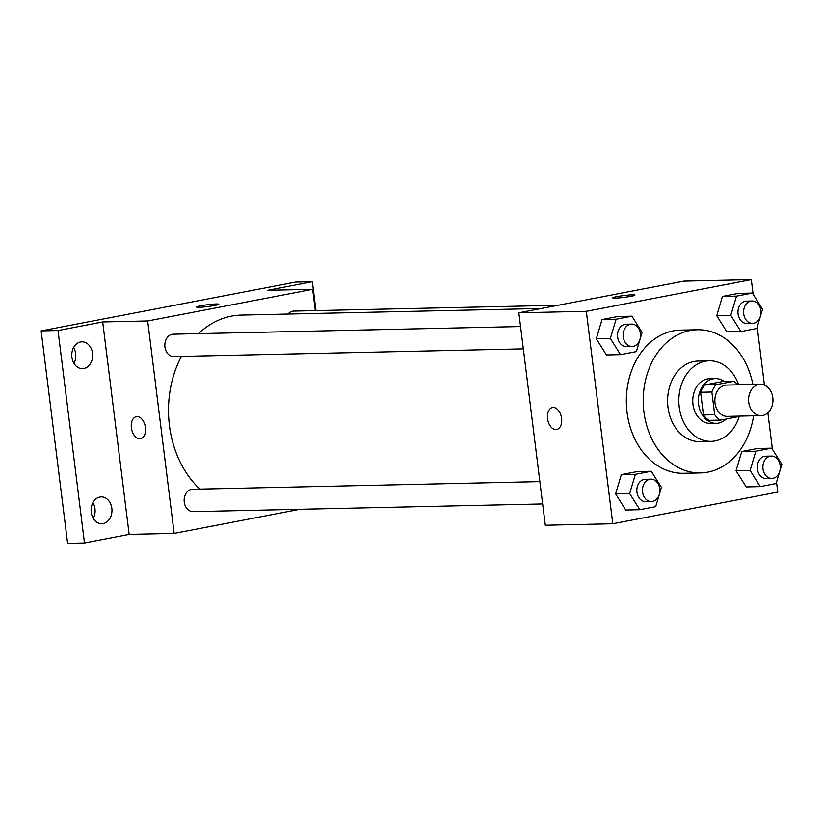 <?xml version="1.0" encoding="UTF-8"?>
<svg xmlns="http://www.w3.org/2000/svg" width="823" height="823" viewBox="0 0 823 823"><rect width="100%" height="100%" fill="white"/><g stroke="black" fill="none" stroke-linecap="round" stroke-linejoin="round"><path stroke-width="1.23" d="M748.735 402.282A15.658 12.18 -91.3 0 1 760.421 384.32A15.658 12.18 -91.3 0 1 772.951 399.711A15.658 12.18 -91.3 0 1 761.11 415.636A15.658 12.18 -91.3 0 1 748.735 402.282M761.11 415.636L727.367 416.376A15.658 12.18 -91.3 0 1 715.002 403.023A15.658 12.18 -91.3 0 1 726.678 385.061L760.421 384.32M700.62 392.252A21.264 16.542 -91.3 0 1 704.755 384.958L722.399 381.574L733.643 381.327L716.01 384.711A21.264 16.542 -91.3 0 0 711.864 392.005L700.62 392.252L703.449 414.957A21.264 16.542 -91.3 0 0 709.169 420.358L720.413 420.111L738.046 416.736A21.264 16.542 -91.3 0 0 738.56 416.129M733.643 381.327A21.264 16.542 -91.3 0 1 737.871 384.814M711.864 392.005L714.693 414.71A21.264 16.542 -91.3 0 0 720.413 420.111M704.755 384.958L716.01 384.711M703.449 414.957L714.693 414.71M724.23 381.533A22.375 17.406 88.7 0 0 715.29 378.601A22.375 17.406 88.7 0 0 713.027 378.837A22.375 17.406 88.7 0 0 698.449 402.807A22.375 17.406 88.7 0 0 716.277 423.341A22.375 17.406 88.7 0 0 726.246 419M716.277 423.341L710.65 423.464A22.375 17.406 -91.3 0 1 692.976 404.391A22.375 17.406 -91.3 0 1 707.399 378.961A22.375 17.406 -91.3 0 1 709.663 378.724L715.29 378.601M738.663 384.804A40.276 31.325 88.7 0 0 709.272 360.824A40.276 31.325 88.7 0 0 705.198 361.266A40.276 31.325 88.7 0 0 678.965 404.412A40.276 31.325 88.7 0 0 711.041 441.354A40.276 31.325 88.7 0 0 739.352 416.119M709.272 360.824L698.027 361.081A40.276 31.325 88.7 0 0 693.954 361.513A40.276 31.325 88.7 0 0 667.72 404.659A40.276 31.325 88.7 0 0 699.797 441.601L711.041 441.354M752.891 384.485A71.601 55.686 88.7 0 0 697.338 329.756A71.601 55.686 88.7 0 0 690.096 330.527A71.601 55.686 88.7 0 0 643.463 407.241A71.601 55.686 88.7 0 0 700.486 472.916A71.601 55.686 88.7 0 0 753.58 415.8M700.486 472.916L683.615 473.287A71.601 55.686 -91.3 0 1 627.044 412.261A71.601 55.686 -91.3 0 1 673.224 330.897A71.601 55.686 -91.3 0 1 680.467 330.136L697.338 329.756M752.397 293.091L738.334 293.399L722.46 296.445L716.73 315.672L726.863 331.854L740.926 331.546L756.8 328.5L762.53 309.273L752.397 293.091L736.513 296.136L730.783 315.363L740.926 331.546M771.707 448.165L757.654 448.473L741.77 451.518L736.04 470.746L746.183 486.918L760.246 486.609L776.12 483.564L781.85 464.347L771.707 448.165L755.833 451.21L750.103 470.437L760.246 486.609M753.117 294.253L751.306 279.676L586.315 311.32L612.775 523.747L777.756 492.103L776.531 482.196M772.427 449.317L767.88 412.796M764.433 385.092L757.211 327.122M631.951 316.186L617.898 316.495L602.025 319.54L596.284 338.767L606.428 354.95L620.491 354.641L636.364 351.596L642.094 332.369L631.951 316.186L616.077 319.231L610.347 338.459L620.491 354.641M651.271 471.26L637.208 471.569L621.334 474.614L615.604 493.841L625.747 510.013L639.8 509.704L655.684 506.659L661.414 487.442L651.271 471.26L635.397 474.305L629.667 493.533L639.8 509.704M751.306 279.676L683.82 281.168L518.84 312.802L586.315 311.32M615.234 298.132A11.183 0.916 172.9 0 1 612.724 297.875A11.183 0.916 172.9 0 1 623.711 295.58A11.183 0.916 172.9 0 1 634.924 295.107A11.183 0.916 172.9 0 1 627.61 296.887A11.183 0.916 172.9 0 1 615.234 298.132M518.84 312.802L545.299 525.228L612.775 523.747M556.667 429.503A11.183 6.975 79.1 0 1 547.542 418.67A11.183 6.975 79.1 0 1 552.459 407.529A11.183 6.975 79.1 0 1 561.409 417.21A11.183 6.975 79.1 0 1 556.667 429.503A11.183 6.975 79.1 0 1 547.532 418.67A11.183 6.975 79.1 0 1 552.459 407.529M612.724 297.875A11.183 0.916 172.9 0 1 623.711 295.58A11.183 0.916 172.9 0 1 634.924 295.107M199.886 489.099A96.301 74.903 -91.3 0 1 169.445 425.542A96.301 74.903 -91.3 0 1 181.43 356.39M198.518 333.634A96.301 74.903 -91.3 0 1 241.293 315.086L541.349 308.481M539.867 481.62L192.603 489.263A11.183 8.703 88.7 0 0 184.146 500.631A11.183 8.703 88.7 0 0 193.096 511.628L542.645 503.933M287.999 314.057A11.183 8.703 -91.3 0 1 293.729 311.094L558.076 305.282M523.335 348.87L173.776 356.554A11.183 8.703 -91.3 0 1 164.939 347.018A11.183 8.703 -91.3 0 1 173.293 334.189L520.548 326.546M315.322 310.621L312.668 289.326L147.687 320.97L174.147 533.397L299.891 509.283M147.687 320.97L102.7 321.958L58.022 330.527L41.15 330.897L295.498 282.124L312.37 281.754L267.681 290.313L312.668 289.326M199.094 307.288A11.183 0.916 172.9 0 1 196.584 307.03A11.183 0.916 172.9 0 1 207.571 304.736A11.183 0.916 172.9 0 1 218.784 304.263A11.183 0.916 172.9 0 1 211.47 306.043A11.183 0.916 172.9 0 1 199.094 307.288M41.15 330.897L67.609 543.324L84.481 542.954L129.16 534.384L174.147 533.397M102.7 321.958L129.16 534.384M131.392 427.826A11.183 6.975 79.1 0 1 136.32 416.685A11.183 6.975 79.1 0 1 145.27 426.365A11.183 6.975 79.1 0 1 140.538 438.659A11.183 6.975 79.1 0 1 131.392 427.826M140.538 438.659A11.183 6.975 79.1 0 1 131.402 427.826A11.183 6.975 79.1 0 1 136.32 416.685M196.584 307.03A11.183 0.916 172.9 0 1 207.571 304.736A11.183 0.916 172.9 0 1 218.784 304.263M315.96 310.6L312.37 281.754M83.864 368.529A13.425 10.442 -91.3 0 1 82.506 368.673A13.425 10.442 -91.3 0 1 71.776 355.474A13.425 10.442 -91.3 0 1 81.919 341.823A13.425 10.442 -91.3 0 1 92.608 354.147A13.425 10.442 -91.3 0 1 83.864 368.529M103.184 523.593A13.425 10.442 -91.3 0 1 101.826 523.737A13.425 10.442 -91.3 0 1 91.096 510.548A13.425 10.442 -91.3 0 1 101.239 496.897A13.425 10.442 -91.3 0 1 111.928 509.211A13.425 10.442 -91.3 0 1 103.184 523.593M58.022 330.527L84.481 542.954M93.266 518.408A13.425 10.442 88.7 0 0 92.917 502.596M73.957 363.344A13.425 10.442 88.7 0 0 73.607 347.522M651.405 501.546L645.788 501.67A11.183 8.703 -91.3 0 1 636.94 492.133A11.183 8.703 -91.3 0 1 645.294 479.305L650.911 479.171A11.183 8.703 -91.3 0 1 659.861 490.169A11.183 8.703 -91.3 0 1 651.405 501.546A11.183 8.703 -91.3 0 1 642.568 492.01A11.183 8.703 -91.3 0 1 650.911 479.171M637.208 471.569L621.334 474.614L635.397 474.305M621.334 474.614L615.604 493.841L629.667 493.533M615.604 493.841L625.747 510.013M771.84 478.451L766.223 478.575A11.183 8.703 -91.3 0 1 757.386 469.038A11.183 8.703 -91.3 0 1 765.729 456.199L771.357 456.076A11.183 8.703 -91.3 0 1 780.297 467.073A11.183 8.703 -91.3 0 1 771.84 478.451A11.183 8.703 -91.3 0 1 763.003 468.915A11.183 8.703 -91.3 0 1 771.357 456.076M757.654 448.473L741.77 451.518L755.833 451.21M741.77 451.518L736.04 470.746L750.103 470.437M736.04 470.746L746.183 486.918M632.095 346.473L626.468 346.596A11.183 8.703 -91.3 0 1 617.631 337.06A11.183 8.703 -91.3 0 1 625.974 324.231L631.601 324.108A11.183 8.703 -91.3 0 1 640.541 335.095A11.183 8.703 -91.3 0 1 632.095 346.473A11.183 8.703 -91.3 0 1 623.258 336.936A11.183 8.703 -91.3 0 1 631.601 324.108M617.898 316.495L602.025 319.54L616.077 319.231M602.025 319.54L596.284 338.767L610.347 338.459M596.284 338.767L606.428 354.95M752.531 323.377L746.903 323.501A11.183 8.703 -91.3 0 1 738.066 313.964A11.183 8.703 -91.3 0 1 746.41 301.136L752.037 301.012A11.183 8.703 -91.3 0 1 760.987 311.999A11.183 8.703 -91.3 0 1 752.531 323.377A11.183 8.703 -91.3 0 1 743.694 313.841A11.183 8.703 -91.3 0 1 752.037 301.012M738.334 293.399L722.46 296.445L736.513 296.136M722.46 296.445L716.73 315.672L730.783 315.363M716.73 315.672L726.863 331.854"/></g></svg>
